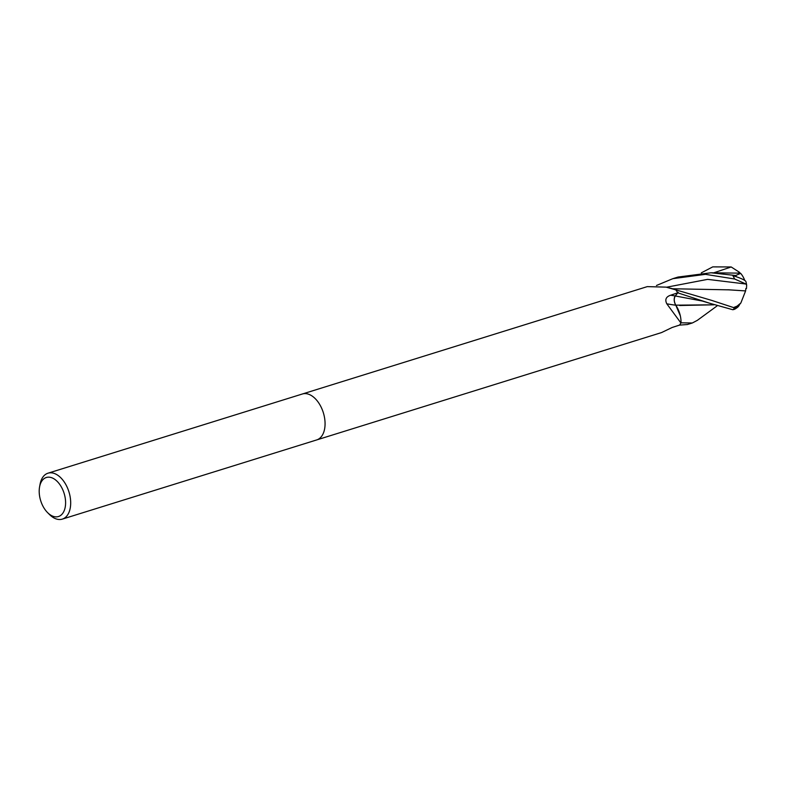 <?xml version="1.0" encoding="UTF-8"?>
<svg xmlns="http://www.w3.org/2000/svg" width="786" height="786" viewBox="0 0 786 786"><rect width="100%" height="100%" fill="white"/><g stroke="black" fill="none" stroke-linecap="round" stroke-linejoin="round"><path stroke-width="1.18" d="M675.783 305.223A19.139 11.495 72.7 0 1 681.02 322.594A350.969 41.393 -6.2 0 1 680.607 322.545L666.813 303.818C664.73 299.623 665.997 296.764 670.625 295.222L677.758 292.805L675.272 295.939A6.917 4.156 -107.3 0 0 675.783 305.223A352.963 41.629 -6.2 0 1 666.813 303.818M675.764 289.867L666.086 287.136L673.484 288.953A19.139 11.495 72.7 0 1 675.567 289.7A3.252 1.955 -107.3 0 0 675.764 289.867A24.052 14.443 72.7 0 1 677.758 292.805M666.086 287.136L647.271 286.625L302.482 393.963M39.585 486.858L40.076 484.205A24.052 14.443 72.7 0 1 48.005 473.192A24.052 14.443 72.7 0 1 70.563 500.014A24.052 14.443 72.7 0 1 62.3 519.124A24.052 14.443 72.7 0 1 49.518 514.555L47.612 512.649A20.446 12.281 72.7 0 1 39.3 493.736A20.446 12.281 72.7 0 1 39.585 486.858A20.446 12.281 72.7 0 1 53.163 478.369A20.446 12.281 72.7 0 1 65.493 500.299A20.446 12.281 72.7 0 1 47.612 512.649M48.005 473.192L302.384 393.992A24.052 14.443 72.7 0 1 324.942 420.824A24.052 14.443 72.7 0 1 316.689 439.934L62.3 519.124M680.971 322.859A24.052 14.443 72.7 0 1 679.526 325.099L672.207 327.457L661.566 332.566L316.787 439.895M675.567 289.7A350.969 320.609 -104.4 0 1 674.722 289.503M324.942 420.824A24.052 14.443 72.7 0 1 316.689 439.934M711.743 300.409L675.734 289.818A24.052 14.443 72.7 0 1 677.778 292.834L709.709 303.268L732.847 309.733L734.576 309.281A24.052 24.052 0 0 0 737.543 307.316A20.829 7.801 -95.2 0 1 734.743 307.965L711.743 300.409M701.308 272.85L712.755 266.876L731.186 266.965L739.606 272.388A23.295 17.4 -39.2 0 1 739.999 273.155L740.687 273.371L735.667 275.503A22.873 13.726 72.7 0 1 736.374 276.77M656.467 285.485L672.875 278.657L705.455 274.343L734.645 279.001L745.983 284.031L746.661 285.289L746.484 288.531L745.845 288.531L745.6 290.938L740.844 303.003L737.101 306.127A22.873 13.726 72.7 0 1 736.335 306.972A19.896 7.457 84.8 0 0 737.484 306.344A23.216 23.216 0 0 0 740.844 303.003M739.606 272.388L738.801 272.506L739.99 273.155L711.006 272.781L678.023 277.055L673.435 278.48M675.822 305.243C673.936 301.618 673.759 298.523 675.302 295.978L678.18 292.323M716.94 306L697.3 320.374L692.328 322.987L680.99 322.81A24.052 14.443 72.7 0 1 679.517 325.119L687.396 324.52M713.776 304.811L679.674 305.508M727.807 289.749L745.6 290.918L728.76 289.838L671.932 288.747M735.667 275.513L711.006 272.781M746.661 285.289A24.052 24.052 0 0 0 745.904 281.614A20.829 3.006 -165.8 0 0 733.102 275.709M737.101 306.127L733.869 307.434L736.335 306.972M733.869 307.434L734.743 307.965M739.744 304.251A20.829 7.801 -95.2 0 1 737.543 307.316M713.816 304.821L675.695 305.165M680.322 315.834L675.783 305.155M675.272 295.939A350.772 41.363 -6.2 0 1 670.625 295.222M702.242 301.018L675.302 295.978M745.983 284.031L707.636 279.364L666.459 287.234M731.186 266.965L713.58 272.88M732.866 275.65A24.052 14.443 72.7 0 1 734.645 279.001M734.635 307.945A24.052 14.443 72.7 0 1 732.847 309.733M744.735 280.425A23.216 23.216 0 0 0 740.687 273.371M702.222 301.009L709.709 303.268M687.18 324.589L692.328 322.987"/></g></svg>
